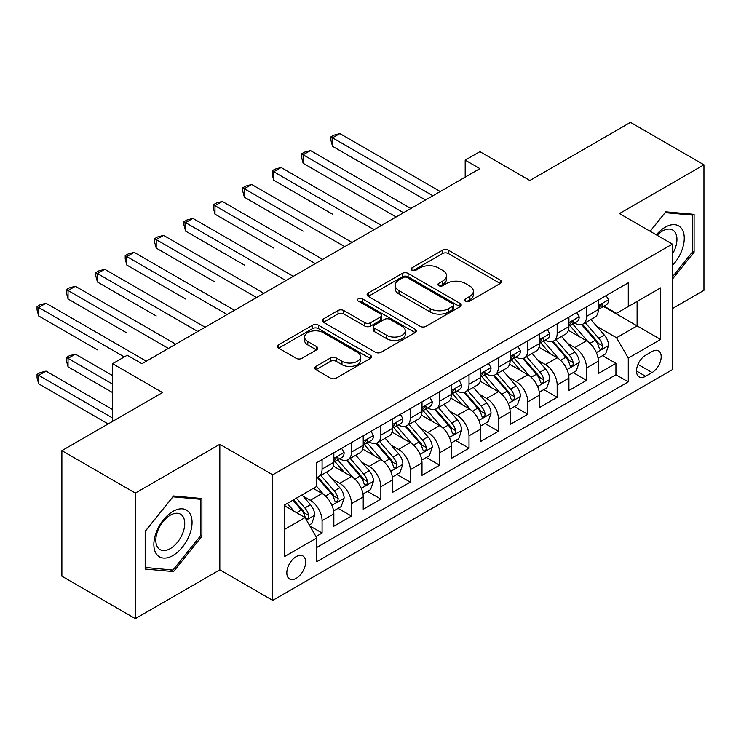 <?xml version="1.0" encoding="UTF-8"?>
<svg xmlns="http://www.w3.org/2000/svg" width="741" height="741" viewBox="0 0 741 741"><rect width="100%" height="100%" fill="white"/><g stroke="black" fill="none" stroke-linecap="round" stroke-linejoin="round"><path stroke-width="1.11" d="M465.57 301.161A2.853 1.649 0 0 0 469.609 301.161L500.258 283.47A4.076 2.353 0 0 0 501.453 281.802A4.076 2.353 0 0 0 500.258 280.135L448.333 250.162A4.076 2.353 0 0 0 442.572 250.162L411.922 267.853A2.853 1.649 0 0 0 411.088 269.02A2.853 1.649 0 0 0 411.922 270.187A2.853 1.649 0 0 0 415.96 270.187L419.925 267.899A13.051 7.54 0 0 1 438.385 267.899L442.71 270.391A13.051 7.54 0 0 1 446.536 275.726A13.051 7.54 0 0 1 442.71 281.052L438.746 283.34A2.853 1.649 0 0 0 437.912 284.507A2.853 1.649 0 0 0 438.746 285.674A2.853 1.649 0 0 0 442.785 285.674L446.749 283.386A13.051 7.54 0 0 1 465.209 283.386L469.535 285.878A13.051 7.54 0 0 1 473.36 291.213A13.051 7.54 0 0 1 469.535 296.539L465.57 298.827A2.853 1.649 0 0 0 464.737 299.994A2.853 1.649 0 0 0 465.57 301.161L465.57 298.827M296.224 578.332A13.301 7.679 120 0 0 304.912 566.606A13.301 7.679 120 0 0 302.874 555.954A13.301 7.679 120 0 0 296.224 556.611A13.301 7.679 120 0 0 287.545 568.328A13.301 7.679 120 0 0 289.583 578.99A13.301 7.679 120 0 0 296.224 578.332M315.944 366.397A4.076 2.353 0 0 0 314.749 368.064A4.076 2.353 0 0 0 315.944 369.731L330.514 378.132A4.076 2.353 0 0 0 336.275 378.132L370.315 358.487A4.076 2.353 0 0 0 371.51 356.819A4.076 2.353 0 0 0 370.315 355.152L318.398 325.179A4.076 2.353 0 0 0 312.628 325.179L278.588 344.834A4.076 2.353 0 0 0 277.393 346.501A4.076 2.353 0 0 0 278.588 348.159L296.187 358.32A4.076 2.353 0 0 0 301.957 358.32L316.518 349.909A4.076 2.353 0 0 0 317.713 348.242A4.076 2.353 0 0 0 316.518 346.584L307.793 341.545A10.911 6.298 0 0 1 304.597 337.09A10.911 6.298 0 0 1 311.34 331.264A10.911 6.298 0 0 1 323.224 332.635L357.403 352.364A10.911 6.298 0 0 1 360.598 356.819A10.911 6.298 0 0 1 353.865 362.645A10.911 6.298 0 0 1 341.971 361.275L336.275 357.986A4.076 2.353 0 0 0 330.514 357.986L315.944 366.397L315.944 369.731M672.365 308.58L703.95 290.342L703.95 164.789L630.489 122.376L529.843 180.489L479.89 151.646L465.191 160.13L479.89 168.615L141.957 363.711L127.267 355.226L112.567 363.711L112.567 421.397M135.344 493.071L135.344 618.624L219.827 569.848L219.827 444.294L135.344 493.071L61.883 450.658L162.529 392.554L112.567 363.711M219.827 444.294L272.716 474.833L672.365 244.104L672.365 369.657L272.716 600.386L272.716 474.833M703.95 164.789L619.467 213.565L672.365 244.104M420.212 326.346A4.076 2.353 0 0 0 425.982 326.346L460.022 306.7A4.076 2.353 0 0 0 461.217 305.033A4.076 2.353 0 0 0 460.022 303.365L408.096 273.392A4.076 2.353 0 0 0 402.335 273.392L368.296 293.038A4.076 2.353 0 0 0 367.101 294.705A4.076 2.353 0 0 0 368.296 296.372L420.212 326.346M359.487 301.772A2.853 1.649 0 0 1 362.386 302.18L362.386 298.79L415.164 329.263A4.076 2.353 0 0 1 416.359 330.931A4.076 2.353 0 0 1 415.164 332.589L381.133 352.244A4.076 2.353 0 0 1 375.363 352.244L323.447 322.27L323.447 318.936A4.076 2.353 0 0 0 322.252 320.603A4.076 2.353 0 0 0 323.447 322.27M323.447 318.936L338.007 310.525A4.076 2.353 0 0 1 343.778 310.525L364.831 322.687A4.076 2.353 0 0 0 370.602 322.687L380.263 317.102A4.076 2.353 0 0 0 381.458 315.444A4.076 2.353 0 0 0 380.263 313.776L358.348 301.115A2.853 1.649 0 0 1 357.505 299.957A2.853 1.649 0 0 1 359.274 298.428A2.853 1.649 0 0 1 362.386 298.79M135.344 618.624L61.883 576.211L61.883 450.658M315.99 536.549L322.085 533.029L309.895 525.99M302.958 496.025L310.331 500.286A16.626 9.596 60 0 1 322.085 520.645L333.839 513.856L333.839 526.24L351.475 516.06L338.1 508.345M332.339 479.057L339.721 483.317A16.626 9.596 60 0 1 351.475 503.676L363.229 496.896L363.229 509.28L380.855 499.101L367.49 491.376M361.728 462.097L369.101 466.358A16.626 9.596 60 0 1 380.855 486.717L392.61 479.927L392.61 492.311L410.245 482.132L396.87 474.416M391.109 445.128L398.491 449.389A16.626 9.596 60 0 1 410.245 469.748L422 462.958L422 475.352L439.626 465.172L426.26 457.447M420.499 428.168L427.872 432.42A16.626 9.596 60 0 1 439.626 452.779L451.38 445.999L451.38 458.383L469.016 448.203L455.641 440.487M449.88 411.199L457.262 415.46A16.626 9.596 60 0 1 469.016 435.819L480.77 429.03L480.77 441.414L498.397 431.234L485.031 423.519M479.27 394.231L486.642 398.491A16.626 9.596 60 0 1 498.397 418.85L510.151 412.07L510.151 424.454L527.787 414.275L514.411 406.55M508.65 377.271L516.032 381.532A16.626 9.596 60 0 1 527.787 401.891L539.541 395.101L539.541 407.485L557.167 397.306L543.801 389.59M538.04 360.302L545.413 364.563A16.626 9.596 60 0 1 557.167 384.922L568.921 378.132L568.921 390.516L586.557 380.337L586.557 367.953A16.626 9.596 -120 0 0 574.803 347.594L567.421 343.333M573.182 372.621L586.557 380.337M333.839 513.856A16.626 9.596 -120 0 0 322.085 493.497L313.267 488.412M363.229 496.896A16.626 9.596 -120 0 0 351.475 476.537L333.302 466.043M392.61 479.927A16.626 9.596 -120 0 0 380.855 459.568L362.682 449.074M422 462.958A16.626 9.596 -120 0 0 410.245 442.599L392.072 432.114M451.38 445.999A16.626 9.596 -120 0 0 439.626 425.64L421.453 415.145M480.77 429.03A16.626 9.596 -120 0 0 469.016 408.671L450.843 398.176M510.151 412.07A16.626 9.596 -120 0 0 498.397 391.711L480.224 381.217M539.541 395.101A16.626 9.596 -120 0 0 527.787 374.742L509.613 364.248M568.921 378.132A16.626 9.596 -120 0 0 557.167 357.773L538.994 347.288M652.089 351.503L645.624 355.235A12.884 7.438 120 0 0 637.204 366.582A12.884 7.438 120 0 0 639.177 376.91A12.884 7.438 120 0 0 645.624 376.271L652.089 372.538A12.884 7.438 120 0 0 660.5 361.182A12.884 7.438 120 0 0 658.527 350.864A12.884 7.438 120 0 0 652.089 351.503M284.47 529.463L305.042 517.588L316.796 537.947L316.796 561.706L628.285 381.865L628.285 358.116L616.531 337.757L596.811 326.373M316.796 537.947L284.47 556.611L284.47 505.038L316.796 486.374L316.796 462.625L628.285 282.784L628.285 306.542L660.611 287.879L660.611 339.452L628.285 358.116M339.563 458.799L339.721 458.892A16.626 9.596 60 0 0 348.029 459.716L359.783 452.927A16.626 9.596 -120 0 0 363.229 445.313L363.229 435.819M368.953 441.84L369.101 441.923A16.626 9.596 60 0 0 377.419 442.748L389.173 435.958A16.626 9.596 -120 0 0 392.61 428.354L392.61 418.85M398.334 424.871L398.491 424.964A16.626 9.596 60 0 0 406.8 425.779L418.554 418.998A16.626 9.596 -120 0 0 422 411.385L422 401.881M427.724 407.902L427.872 407.995A16.626 9.596 60 0 0 436.19 408.819L447.944 402.03A16.626 9.596 -120 0 0 451.38 394.425L451.38 384.922M457.104 390.942L457.262 391.026A16.626 9.596 60 0 0 465.57 391.85L477.324 385.061A16.626 9.596 -120 0 0 480.77 377.456L480.77 367.953M486.494 373.973L486.642 374.066A16.626 9.596 60 0 0 494.96 374.89L506.714 368.101A16.626 9.596 -120 0 0 510.151 360.487L510.151 350.993M515.875 357.005L516.032 357.097A16.626 9.596 60 0 0 524.341 357.922L536.095 351.132A16.626 9.596 -120 0 0 539.541 343.528L539.541 334.024M545.265 340.045L545.413 340.128A16.626 9.596 60 0 0 553.731 340.953L565.485 334.172A16.626 9.596 -120 0 0 568.921 326.559L568.921 317.055M316.796 547.451L615.938 374.742L615.938 363.377L598.311 373.557L598.311 361.173A16.626 9.596 -120 0 0 586.557 340.814L568.384 330.319M574.645 323.076L574.803 323.169A16.626 9.596 -120 0 0 583.111 323.993A16.626 9.596 -120 0 0 586.557 316.379L586.557 306.876M583.111 323.993L594.866 317.204A16.626 9.596 -120 0 0 598.311 309.59L598.311 300.096M322.085 459.568L322.085 469.072A16.626 9.596 60 0 1 318.649 476.676A16.626 9.596 60 0 1 316.796 477.352M318.649 476.676L330.403 469.896A16.626 9.596 -120 0 0 333.839 462.282L333.839 452.779M351.475 442.599L351.475 452.103A16.626 9.596 60 0 1 348.029 459.716M380.855 425.64L380.855 435.134A16.626 9.596 60 0 1 377.419 442.748M410.245 408.671L410.245 418.174A16.626 9.596 60 0 1 406.8 425.779M439.626 391.702L439.626 401.205A16.626 9.596 60 0 1 436.19 408.819M469.016 374.742L469.016 384.246A16.626 9.596 60 0 1 465.57 391.85M498.397 357.773L498.397 367.277A16.626 9.596 60 0 1 494.96 374.89M527.787 340.814L527.787 350.308A16.626 9.596 60 0 1 524.341 357.922M557.167 323.845L557.167 333.348A16.626 9.596 60 0 1 553.731 340.953M557.167 384.922L557.167 397.306M527.787 401.891L527.787 414.275M498.397 418.85L498.397 431.234M469.016 435.819L469.016 448.203M439.626 452.779L439.626 465.172M410.245 469.748L410.245 482.132M380.855 486.717L380.855 499.101M351.475 503.676L351.475 516.06M322.085 520.645L322.085 533.029M305.042 517.588L284.47 505.714M616.531 337.757L637.103 325.883L637.103 301.448L660.611 287.879M603.443 306.45L660.611 339.452M604.035 306.116L616.531 313.323L628.285 306.542M219.827 569.848L272.716 600.386M465.191 160.13L465.191 177.09M602.572 355.652L615.938 363.377M615.938 374.742L628.285 381.865M672.365 279.209L694.104 252.153L694.104 214.344L665.751 211.815L650.116 231.266M145.19 569.069L173.542 571.598L201.904 536.327L201.904 498.517L173.542 495.979L145.19 531.26L145.19 569.069M692.64 251.31L694.104 252.153M200.431 535.474L201.904 536.327M170.55 569.875L173.542 571.598M466.71 301.559L469.535 299.929A13.051 7.54 0 0 0 473.36 294.603L473.36 291.213M446.536 275.726L446.536 279.116A13.051 7.54 0 0 1 442.71 284.442L439.885 286.072M500.203 283.497L448.333 253.552A4.076 2.353 0 0 0 442.572 253.552L413.061 270.585M459.966 306.728L408.096 276.782A4.076 2.353 0 0 0 402.335 276.782L368.351 296.4M452.807 306.2A2.853 1.649 0 0 0 453.64 305.033A2.853 1.649 0 0 0 452.807 303.866L407.235 277.551A2.853 1.649 0 0 0 403.197 277.551L399.01 279.968A13.051 7.54 0 0 0 395.194 285.294A13.051 7.54 0 0 0 399.01 290.629L430.169 308.608A13.051 7.54 0 0 0 448.629 308.608L452.807 306.2L452.807 309.59A2.853 1.649 0 0 0 453.64 308.423L453.64 305.033M395.194 285.294L395.194 288.694A13.051 7.54 0 0 0 399.01 294.02L399.01 290.629M452.807 309.59L448.629 312.007A13.051 7.54 0 0 1 430.169 312.007L399.01 294.02M323.502 322.298L338.007 313.915L338.007 310.525M381.458 315.444L381.458 318.834A4.076 2.353 0 0 1 380.263 320.501L370.602 326.077A4.076 2.353 0 0 1 364.831 326.077L343.778 313.915A4.076 2.353 0 0 0 338.007 313.915M362.386 302.18L415.108 332.626M386.682 335.293A10.911 6.298 0 0 0 398.575 336.664A10.911 6.298 0 0 0 405.308 330.847A10.911 6.298 0 0 0 402.113 326.392L390.072 319.436A4.076 2.353 0 0 0 384.301 319.436L374.64 325.012A4.076 2.353 0 0 0 373.445 326.679A4.076 2.353 0 0 0 374.64 328.346L386.682 335.293L386.682 338.693A10.911 6.298 0 0 0 398.575 340.054A10.911 6.298 0 0 0 405.308 334.237L405.308 330.847M373.445 326.679L373.445 330.069A4.076 2.353 0 0 0 374.64 331.736L374.64 328.346M386.682 338.693L374.64 331.736M360.598 356.819L360.598 360.219A10.911 6.298 0 0 1 353.865 366.035A10.911 6.298 0 0 1 341.971 364.665L336.275 361.376A4.076 2.353 0 0 0 330.514 361.376L315.999 369.759M304.597 337.09L304.597 340.48A10.911 6.298 0 0 0 307.793 344.935L307.793 341.545M316.463 349.937L307.793 344.935M370.259 358.514L318.398 328.578A4.076 2.353 0 0 0 312.628 328.578L278.644 348.196M598.061 358.255L605.656 353.874L608.593 345.389A11.013 6.354 -120 0 0 604.304 335.052L590.883 319.51M588.187 341.888L572.839 324.123M579.453 336.71L570.551 326.401A26.389 15.237 -120 0 0 569.736 325.484M332.524 214.168L273.753 180.23L273.753 171.745L281.098 167.503L381.448 225.44M581.611 324.586L595.199 340.314A11.013 6.354 60 0 1 599.126 347.9L599.923 349.206L601.414 348.992L602.405 347.779L602.646 345.862A11.013 6.354 -120 0 0 598.719 338.276L585.297 322.733M582.417 324.326L597.005 341.221A5.613 3.242 60 0 1 598.422 343.416L602.646 345.862M606.101 295.594L608.593 299.92A11.013 6.354 60 0 1 606.314 304.792L600.729 308.015A11.013 6.354 -120 0 0 602.646 305.477L602.414 304.505L601.044 304.783L599.126 307.515A11.013 6.354 60 0 1 598.311 309.08M432.874 195.754L332.524 137.817L339.869 133.575L440.219 191.511M598.682 308.534L598.719 308.534A11.013 6.354 -120 0 0 600.729 308.015M425.519 199.996L332.524 146.301L332.524 137.817L330.903 136.881L333.839 135.186L339.869 133.575M332.524 146.301L330.903 140.281L330.903 136.881M672.365 265.556A27.009 15.598 120 0 0 683.906 234.221A27.009 15.598 120 0 0 665.159 227.228A27.009 15.598 120 0 0 656.313 234.841M672.365 254.228A20.452 11.81 120 0 0 672.708 230.025A20.452 11.81 120 0 0 662.482 231.035A20.452 11.81 120 0 0 657.128 235.314M650.172 231.294L665.159 212.648L692.64 215.103L692.64 251.736L672.365 276.958M690.816 214.047L692.64 215.103M189.501 534.928A27.009 15.598 120 0 0 182.508 508.835A27.009 15.598 120 0 0 156.416 531.973A27.009 15.598 120 0 0 163.409 558.066A27.009 15.598 120 0 0 189.501 534.928M182.805 533.029A20.452 11.81 120 0 0 180.508 514.198A20.452 11.81 120 0 0 157.759 530.788A20.452 11.81 120 0 0 160.056 549.618A20.452 11.81 120 0 0 182.805 533.029M145.486 567.634L145.486 531.001L172.959 496.822L200.431 499.277L200.431 535.91L172.959 570.088L145.19 567.467M198.616 498.221L200.431 499.277M568.68 375.224L576.266 370.843L579.212 362.358A11.013 6.354 -120 0 0 574.923 352.012L561.493 336.47M558.807 358.848L543.459 341.082M550.072 353.679L541.162 343.37A26.389 15.237 -120 0 0 540.346 342.444M303.134 231.127L244.363 197.199L244.363 188.714L251.708 184.472L352.058 242.409M552.23 341.555L565.809 357.273A11.013 6.354 60 0 1 569.736 364.859L570.542 366.165L572.024 365.961L573.025 364.748L573.265 362.821A11.013 6.354 -120 0 0 569.338 355.235L555.907 339.693M553.027 341.295L567.625 358.19A5.613 3.242 60 0 1 569.032 360.385L573.265 362.821M539.291 392.193L546.886 387.802L549.822 379.318A11.013 6.354 -120 0 0 545.533 368.981L532.112 353.438M529.417 375.817L514.069 358.051M520.682 370.639L511.781 360.33A26.389 15.237 -120 0 0 510.966 359.413M273.753 248.096L214.983 214.158L214.983 205.683L222.328 201.441L322.678 259.378M522.84 358.514L536.428 374.242A11.013 6.354 60 0 1 540.356 381.828L541.152 383.134L542.644 382.921L543.635 381.717L543.875 379.79A11.013 6.354 -120 0 0 539.948 372.204L526.527 356.662M523.646 358.264L538.235 375.159A5.613 3.242 60 0 1 539.652 377.354L543.875 379.79M509.91 409.152L517.496 404.771L520.441 396.287A11.013 6.354 -120 0 0 516.153 385.95L502.722 370.398M500.036 392.786L484.688 375.011M491.302 387.608L482.391 377.299A26.389 15.237 -120 0 0 481.576 376.382M244.363 265.056L185.593 231.127L185.593 222.643L192.938 218.4L293.288 276.337M493.46 375.483L507.039 391.202A11.013 6.354 60 0 1 510.966 398.797L511.762 400.094L513.254 399.89L514.254 398.677L514.495 396.759A11.013 6.354 -120 0 0 510.568 389.173L497.137 373.621M494.256 375.224L508.854 392.119A5.613 3.242 60 0 1 510.262 394.314L514.495 396.759M480.52 426.121L488.115 421.74L491.051 413.256A11.013 6.354 -120 0 0 486.763 402.909L473.342 387.367M470.646 409.745L455.298 391.98M461.912 404.577L453.01 394.258A26.389 15.237 -120 0 0 452.195 393.341M214.983 282.025L156.212 248.096L156.212 239.612L163.557 235.369L263.907 293.306M464.07 392.452L477.658 408.171A11.013 6.354 60 0 1 481.585 415.757L482.382 417.063L483.873 416.85L484.864 415.645L485.105 413.719A11.013 6.354 -120 0 0 481.178 406.133L467.756 390.59M464.876 392.193L479.464 409.088A5.613 3.242 60 0 1 480.881 411.283L485.105 413.719M576.711 312.563L579.212 316.889A11.013 6.354 60 0 1 576.924 321.761L571.348 324.984A11.013 6.354 -120 0 0 573.265 322.446L573.034 321.474L571.654 321.742L569.736 324.484A11.013 6.354 60 0 1 568.921 326.049M403.484 212.723L303.134 154.786L310.479 150.543L410.829 208.48M569.292 325.503L569.338 325.503A11.013 6.354 -120 0 0 571.348 324.984M396.139 216.965L303.134 163.27L303.134 154.786L301.522 153.85L304.458 152.155L310.479 150.543M303.134 163.27L301.522 157.24L301.522 153.85M547.33 329.532L549.822 333.858A11.013 6.354 60 0 1 547.543 338.73L541.958 341.953A11.013 6.354 -120 0 0 543.875 339.415L543.644 338.433L542.273 338.711L540.356 341.453A11.013 6.354 60 0 1 539.541 343.018M374.103 229.682L272.132 170.819L275.068 169.124L281.098 167.503M539.911 342.462L539.948 342.462A11.013 6.354 -120 0 0 541.958 341.953M273.753 180.23L272.132 174.209L272.132 170.819M517.94 346.492L520.441 350.817A11.013 6.354 60 0 1 518.154 355.689L512.577 358.913A11.013 6.354 -120 0 0 514.495 356.375L514.263 355.402L512.883 355.671L510.966 358.412A11.013 6.354 60 0 1 510.151 359.978M344.713 246.651L242.752 187.779L245.688 186.084L251.708 184.472M510.521 359.431L510.568 359.431A11.013 6.354 -120 0 0 512.577 358.913M244.363 197.199L242.752 191.178L242.752 187.779M488.56 363.46L491.051 367.786A11.013 6.354 60 0 1 488.773 372.658L483.188 375.882A11.013 6.354 -120 0 0 485.105 373.344L484.873 372.371L483.502 372.64L481.585 375.381A11.013 6.354 60 0 1 480.77 376.947M315.333 263.62L213.362 204.748L216.298 203.053L222.328 201.441M481.141 376.4L481.178 376.4A11.013 6.354 -120 0 0 483.188 375.882M214.983 214.158L213.362 208.138L213.362 204.748M451.139 443.09L458.725 438.7L461.671 430.215A11.013 6.354 -120 0 0 457.382 419.878L443.952 404.336M441.265 426.714L425.918 408.949M432.531 421.536L423.62 411.227A26.389 15.237 -120 0 0 422.805 410.31M185.593 298.994L126.822 265.056L126.822 256.581L134.167 252.338L234.517 310.275M434.689 409.412L448.268 425.139A11.013 6.354 60 0 1 452.195 432.725L452.992 434.031L454.483 433.818L455.483 432.605L455.724 430.688A11.013 6.354 -120 0 0 451.797 423.102L438.366 407.559M435.486 409.162L450.083 426.056A5.613 3.242 60 0 1 451.491 428.242L455.724 430.688M459.17 380.42L461.671 384.746A11.013 6.354 60 0 1 459.383 389.618L453.807 392.85A11.013 6.354 -120 0 0 455.724 390.312L455.493 389.331L454.113 389.609L452.195 392.341A11.013 6.354 60 0 1 451.38 393.916M285.943 280.58L183.981 221.716L186.917 220.012L192.938 218.4M451.751 393.36L451.797 393.36A11.013 6.354 -120 0 0 453.807 392.85M185.593 231.127L183.981 225.107L183.981 221.716M421.749 460.05L429.345 455.669L432.281 447.184A11.013 6.354 -120 0 0 427.992 436.847L414.571 421.296M411.876 443.674L396.528 425.908M403.141 438.505L394.24 428.196A26.389 15.237 -120 0 0 393.425 427.279M156.212 315.953L97.432 282.025L97.432 273.54L104.787 269.298L205.137 327.235M405.299 426.381L418.887 442.099A11.013 6.354 60 0 1 422.805 449.685L423.611 450.991L425.102 450.787L426.094 449.574L426.334 447.657A11.013 6.354 -120 0 0 422.407 440.071L408.986 424.519M406.105 426.121L420.693 443.016A5.613 3.242 60 0 1 422.111 445.211L426.334 447.657M429.789 397.389L432.281 401.715A11.013 6.354 60 0 1 430.002 406.587L424.417 409.81A11.013 6.354 -120 0 0 426.334 407.272L426.103 406.3L424.732 406.568L422.805 409.31A11.013 6.354 60 0 1 422 410.875M256.562 297.549L154.591 238.676L157.527 236.981L163.557 235.369M422.37 410.329L422.407 410.329A11.013 6.354 -120 0 0 424.417 409.81M156.212 248.096L154.591 242.075L154.591 238.676M392.369 477.019L399.955 472.628L402.9 464.153A11.013 6.354 -120 0 0 398.612 453.807L385.181 438.264M382.495 460.643L367.147 442.877M373.76 455.474L364.85 445.156A26.389 15.237 -120 0 0 364.035 444.239M126.822 332.922L68.052 298.994L68.052 290.509L75.397 286.267L175.747 344.204M375.919 443.35L389.497 459.068A11.013 6.354 60 0 1 393.425 466.654L394.221 467.96L395.713 467.747L396.713 466.543L396.954 464.616A11.013 6.354 -120 0 0 393.026 457.03L379.596 441.488M376.715 443.09L391.313 459.985A5.613 3.242 60 0 1 392.721 462.18L396.954 464.616M400.399 414.358L402.9 418.684A11.013 6.354 60 0 1 400.612 423.556L395.036 426.779A11.013 6.354 -120 0 0 396.954 424.241L396.722 423.259L395.342 423.537L393.425 426.279A11.013 6.354 60 0 1 392.61 427.844M227.172 314.517L125.21 255.645L128.147 253.95L134.167 252.338M392.98 427.288L393.026 427.288A11.013 6.354 -120 0 0 395.036 426.779M126.822 265.056L125.21 259.035L125.21 255.645M362.979 493.978L370.574 489.597L373.51 481.113A11.013 6.354 -120 0 0 369.222 470.776L355.8 455.233M353.105 477.612L337.757 459.846M344.37 472.434L335.469 462.125A26.389 15.237 -120 0 0 334.654 461.208M97.432 349.891L38.662 315.953L38.662 307.469L46.016 303.236L146.366 361.173M346.529 460.309L360.117 476.037A11.013 6.354 60 0 1 364.035 483.623L364.841 484.929L366.332 484.716L367.323 483.502L367.564 481.585A11.013 6.354 -120 0 0 363.636 473.999L350.215 458.457M347.334 460.05L361.923 476.945A5.613 3.242 60 0 1 363.34 479.14L367.564 481.585M371.019 431.318L373.51 435.643A11.013 6.354 60 0 1 371.232 440.515L365.646 443.739A11.013 6.354 -120 0 0 367.564 441.21L367.332 440.228L365.961 440.506L364.035 443.238A11.013 6.354 60 0 1 363.229 444.813M197.791 331.477L95.821 272.605L98.757 270.91L104.787 269.298M363.599 444.257L363.636 444.257A11.013 6.354 -120 0 0 365.646 443.739M97.432 282.025L95.821 276.004L95.821 272.605M333.598 510.947L341.184 506.566L344.13 498.082A11.013 6.354 -120 0 0 339.841 487.735L326.411 472.193M323.724 494.571L316.694 486.439M314.99 489.403L313.841 488.078M112.567 375.594L75.397 354.133L68.052 358.366L68.052 366.851L112.567 392.554M317.148 477.278L330.727 492.997A11.013 6.354 60 0 1 334.654 500.583L335.451 501.889L336.942 501.685L337.942 500.471L338.183 498.554A11.013 6.354 -120 0 0 334.256 490.959L320.825 475.416M317.945 477.019L332.542 493.914A5.613 3.242 60 0 1 333.95 496.109L338.183 498.554M68.052 366.851L66.44 360.83L66.44 357.44L112.567 384.07M66.44 357.44L69.376 355.745L75.397 354.133M341.629 448.286L344.13 452.612A11.013 6.354 60 0 1 341.842 457.484L336.266 460.707A11.013 6.354 -120 0 0 338.183 458.17L337.952 457.197L336.571 457.466L334.654 460.207A11.013 6.354 60 0 1 333.839 461.773M168.402 348.446L66.44 289.574L69.376 287.879L75.397 286.267M334.21 461.226L334.256 461.226A11.013 6.354 -120 0 0 336.266 460.707M68.052 298.994L66.44 292.964L66.44 289.574M309.303 524.971L311.804 523.526L314.74 515.041A11.013 6.354 -120 0 0 310.451 504.704L301.995 494.914M294.112 511.281L287.304 503.398M285.6 506.362L284.47 505.056M112.567 409.523L46.016 371.093L38.662 375.335L38.662 383.819L108.158 423.945M292.89 500.175L301.346 509.965A11.013 6.354 60 0 1 305.264 517.551L306.07 518.857L307.561 518.644L308.552 517.44L308.793 515.514A11.013 6.354 -120 0 0 304.866 507.928L296.419 498.137M293.566 499.786L303.152 510.882A5.613 3.242 60 0 1 304.57 513.078L308.793 515.514M38.662 383.819L37.05 377.799L37.05 374.4L112.567 418.007M37.05 374.4L39.986 372.704L46.016 371.093M124.321 356.93L37.05 306.542L39.986 304.847L46.016 303.236M38.662 315.953L37.05 309.933L37.05 306.542M310.331 500.286L322.085 493.497M339.721 483.317L351.475 476.537M369.101 466.358L380.855 459.568M398.491 449.389L410.245 442.599M427.872 432.42L439.626 425.64M457.262 415.46L469.016 408.671M486.642 398.491L498.397 391.711M516.032 381.532L527.787 374.742M545.413 364.563L557.167 357.773M574.803 347.594L586.557 340.814M586.557 316.379L598.311 309.59M322.085 469.072L333.839 462.282M351.475 452.103L363.229 445.313M380.855 435.134L392.61 428.354M410.245 418.174L422 411.385M439.626 401.205L451.38 394.425M469.016 384.246L480.77 377.456M498.397 367.277L510.151 360.487M527.787 350.308L539.541 343.528M557.167 333.348L568.921 326.559M586.557 367.953L598.311 361.173M637.992 364.405L652.089 372.538M636.51 371.009L645.624 376.271M469.535 299.929L469.535 296.539M438.746 285.674L438.746 283.34M442.71 284.442L442.71 281.052M411.922 270.187L411.922 267.853M442.572 253.552L442.572 250.162M448.333 253.552L448.333 250.162M500.258 283.47L500.258 280.135M368.296 296.372L368.296 293.038M402.335 276.782L402.335 273.392M408.096 276.782L408.096 273.392M460.022 306.7L460.022 303.365M430.169 312.007L430.169 308.608M448.629 312.007L448.629 308.608M343.778 313.915L343.778 310.525M364.831 326.077L364.831 322.687M370.602 326.077L370.602 322.687M380.263 320.501L380.263 317.102M415.164 332.589L415.164 329.263M330.514 361.376L330.514 357.986M336.275 361.376L336.275 357.986M341.971 364.665L341.971 361.275M316.518 349.909L316.518 346.584M278.588 348.159L278.588 344.834M312.628 328.578L312.628 325.179M318.398 328.578L318.398 325.179M370.315 358.487L370.315 355.152M596.385 352.614L608.518 345.602M598.719 338.276L604.304 335.052M589.947 343.342L595.199 340.314M608.518 299.799L598.311 305.69M601.229 304.662L602.646 305.477M566.995 369.574L579.138 362.571M569.338 355.235L574.923 352.012M560.557 360.311L565.809 357.273M537.614 386.543L549.748 379.531M539.948 372.204L545.533 368.981M531.177 377.271L536.428 374.242M508.224 403.512L520.367 396.5M510.568 389.173L516.153 385.95M501.787 394.24L507.039 391.202M478.843 420.471L490.977 413.469M481.178 406.133L486.763 402.909M472.406 411.209L477.658 408.171M579.138 316.759L568.921 322.659M571.839 321.631L573.265 322.446M549.748 333.728L539.541 339.619M542.458 338.591L543.875 339.415M520.367 350.697L510.151 356.588M513.068 355.56L514.495 356.375M490.977 367.656L480.77 373.557M483.688 372.519L485.105 373.344M449.454 437.44L461.597 430.428M451.797 423.102L457.382 419.878M443.016 428.168L448.268 425.139M461.597 384.625L451.38 390.516M454.298 389.488L455.724 390.312M420.073 454.4L432.207 447.397M422.407 440.071L427.992 436.847M413.635 445.137L418.887 442.099M432.207 401.585L422 407.485M424.917 406.457L426.334 407.272M390.683 471.369L402.826 464.366M393.026 457.03L398.612 453.807M384.246 462.097L389.497 459.068M402.826 418.554L392.61 424.454M395.527 423.417L396.954 424.241M361.302 488.338L373.436 481.326M363.636 473.999L369.222 470.776M354.865 479.066L360.117 476.037M373.436 435.523L363.229 441.414M366.147 440.386L367.564 441.21M331.912 505.297L344.056 498.295M334.256 490.959L339.841 487.735M325.475 496.035L330.727 492.997M344.056 452.482L333.839 458.383M336.757 457.354L338.183 458.17M306.441 520.006L314.666 515.254M304.866 507.928L310.451 504.704M296.585 512.707L301.346 509.965"/></g></svg>
